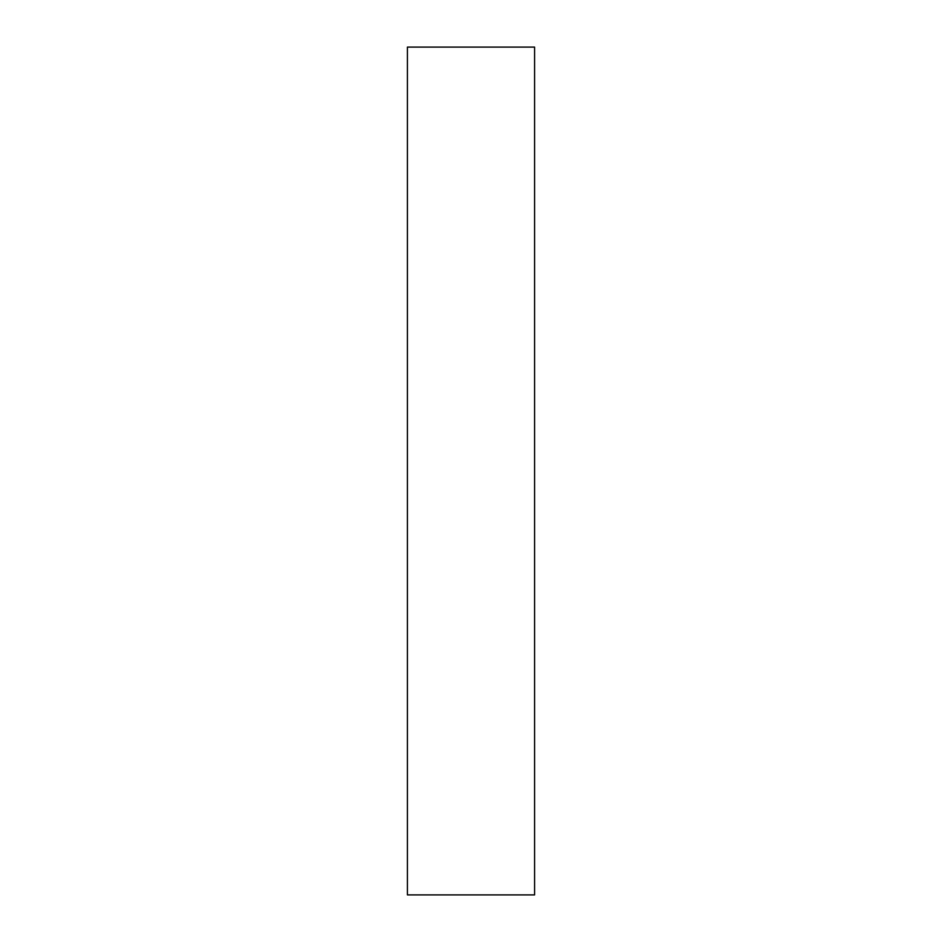 <?xml version="1.0" encoding="UTF-8"?>
<svg xmlns="http://www.w3.org/2000/svg" width="942" height="942" viewBox="0 0 942 942"><rect width="100%" height="100%" fill="white"/><g stroke="black" fill="none" stroke-linecap="round" stroke-linejoin="round"><path stroke-width="1.41" d="M407.415 894.311L407.415 47.1L407.415 894.9L534.585 894.9L534.585 47.1L534.585 894.311M534.585 47.1L407.415 47.1"/></g></svg>
